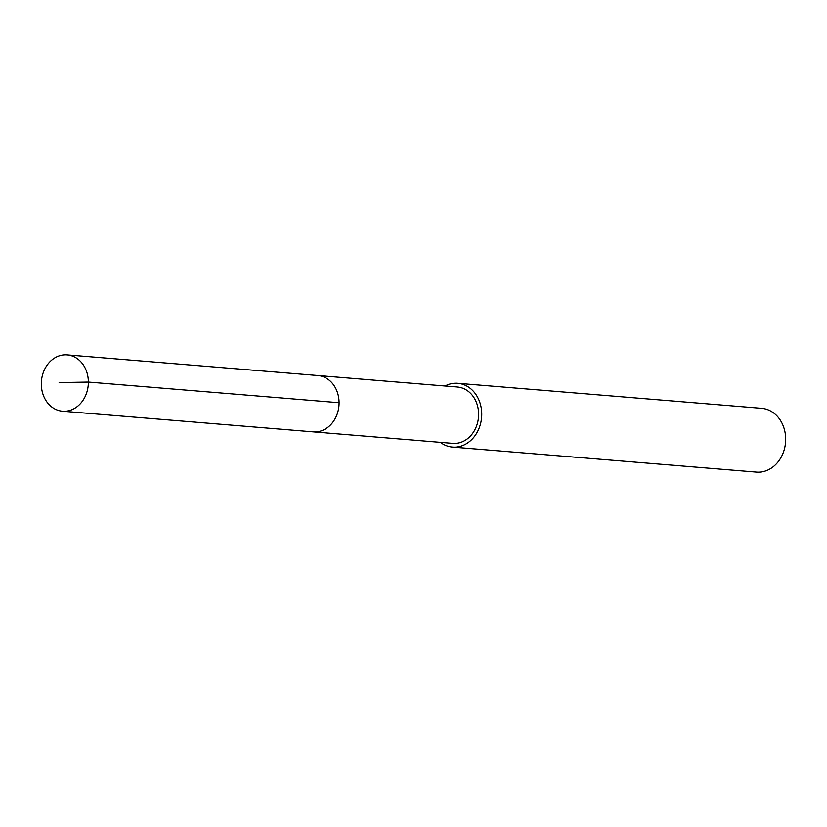 <?xml version="1.0" encoding="UTF-8"?>
<svg xmlns="http://www.w3.org/2000/svg" width="827" height="827" viewBox="0 0 827 827"><rect width="100%" height="100%" fill="white"/><g stroke="black" fill="none" stroke-linecap="round" stroke-linejoin="round"><path stroke-width="1.24" d="M64.94 411.267A28.263 23.487 94.7 0 1 62.521 411.215A28.263 23.487 94.7 0 1 41.35 382.57A28.263 23.487 94.7 0 1 64.744 354.835A28.263 23.487 94.7 0 1 67.163 354.886A28.263 23.487 94.7 0 1 88.344 383.521A28.263 23.487 94.7 0 1 64.94 411.267M315.469 375.479A28.263 23.487 94.7 0 1 317.888 375.53L457.434 387.026A28.263 23.487 -85.3 0 1 478.606 415.671A28.263 23.487 -85.3 0 1 455.212 443.406A28.263 23.487 -85.3 0 1 452.793 443.365L313.247 431.87A28.263 23.487 -85.3 0 0 315.666 431.911A28.263 23.487 -85.3 0 0 339.06 404.176A28.263 23.487 -85.3 0 0 317.888 375.53A28.263 23.487 94.7 0 1 339.06 404.176A28.263 23.487 94.7 0 1 315.666 431.911A28.263 23.487 94.7 0 1 313.247 431.87L62.521 411.215M445.009 386.002A31.995 26.588 94.7 0 1 455.005 383.252A31.995 26.588 94.7 0 1 457.745 383.304A31.995 26.588 94.7 0 1 481.717 415.733A31.995 26.588 94.7 0 1 455.222 447.138A31.995 26.588 94.7 0 1 452.493 447.076A31.995 26.588 94.7 0 1 440.377 442.342M452.493 447.076L756.426 472.114A31.995 26.588 -85.3 0 0 759.165 472.165A31.995 26.588 -85.3 0 0 785.65 440.76A31.995 26.588 -85.3 0 0 761.677 408.331L457.745 383.304M59.141 382.581L88.365 382.074L339.091 402.718M317.888 375.53L67.163 354.886"/></g></svg>
